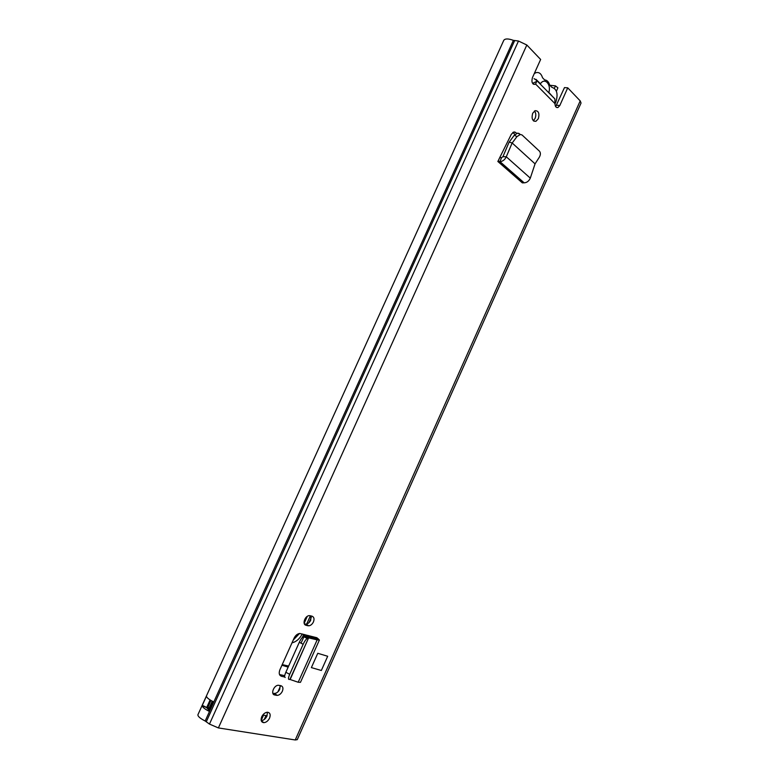<?xml version="1.0" encoding="UTF-8"?>
<svg xmlns="http://www.w3.org/2000/svg" width="779" height="779" viewBox="0 0 779 779"><rect width="100%" height="100%" fill="white"/><g stroke="black" fill="none" stroke-linecap="round" stroke-linejoin="round"><path stroke-width="1.17" d="M519.34 133.608L517.684 133.121L514.286 135.234L509.184 142.08L511.784 142.888L509.184 142.08M514.646 131.972L515.786 132.566L513.77 132.002L511.326 134.27L499.758 157.572L497.888 161.457L499.943 161.613C502.679 161.448 504.792 159.851 506.282 156.793L512.144 142.976L535.056 163.853L539.311 157.251C540.684 154.768 540.733 152.752 539.457 151.184L522.037 134.962L520.372 134.475L516.964 136.598L514.286 135.234M535.056 163.853L530.304 178.138C528.902 181.147 526.847 182.705 524.15 182.822L522.319 182.861L497.83 161.457M284.637 676.98L281.599 676.328L279.758 675.013M289.944 679.346L308.542 638.03L290.139 679.502L298.191 682.248L317.16 639.861L319.39 640.017L316.878 637.728L299.788 633.473C297.422 633.785 295.523 635.333 294.111 638.128L279.914 669.745C278.629 673.241 279.194 675.442 281.599 676.328M317.783 653.289L311.376 667.603L321.337 670.485L327.686 656.269L317.783 653.289L327.686 656.269M533.011 83.898L535.095 84.356C532.223 84.307 531.327 82.097 532.408 77.725L540.636 59.457L526.828 45.007L218.383 727.927L295.241 739.972L297.257 739.641L581.046 103.032L580.209 100.89L295.241 739.972M553.109 97.015L554.872 98.943L554.969 103.617C555.086 106.548 556.089 107.853 557.959 107.531L559.819 105.516L567.735 87.832L580.209 100.89M538.328 118.729L535.903 121.32C532.408 121.251 531.336 118.564 532.69 113.257L535.095 110.676C538.61 110.745 539.681 113.432 538.328 118.729M269.563 718.121C268.103 720.955 266.184 722.464 263.799 722.669C261.189 722.221 260.498 720.254 261.725 716.768C263.185 713.954 265.094 712.434 267.46 712.23C270.089 712.668 270.79 714.635 269.563 718.121M276.603 695.335L274.714 694.965C270.303 694.381 273.857 685.082 278.424 685.277L280.927 685.715C282.972 686.455 283.449 688.295 282.358 691.246C281.053 693.797 279.33 695.18 277.178 695.394L272.816 693.164M307.832 625.751L306.001 625.255C301.911 624.446 304.959 615.653 309.341 615.624L312.106 616.218C314.073 617.095 314.521 618.993 313.431 621.934C312.262 624.261 310.694 625.566 308.718 625.839L304.346 623.804M515.786 132.566L516.643 133.355M310.987 615.907L310.724 620.211C309.555 622.528 307.987 623.833 306.011 624.096L305.125 624.008M280.138 685.559L279.719 689.318C278.424 691.859 276.691 693.232 274.539 693.446L273.974 693.398M534.462 110.998C536.001 112.955 536.215 115.428 535.105 118.418L533.313 120.687M267.431 712.22L266.954 716.115C265.512 718.92 263.604 720.419 261.238 720.643M567.735 87.832L564.483 87.599L555.67 106.626M284.695 675.675L279.534 674.556M512.816 132.44L514.987 134.436M503.75 40.372L503.779 40.313C505.094 38.502 508.298 38.512 513.39 40.352L518.483 41.024L526.828 45.007M197.944 714.684L197.924 714.723C197.72 716.329 200.135 718.423 205.179 721.013L209.463 724.081L218.383 727.927M206.406 707.498L202.15 705.638L206.425 696.222C206.737 697.672 208.996 699.493 213.193 701.684L208.889 711.188C204.692 708.987 202.443 707.147 202.15 705.647L206.406 707.498L208.49 709.494M554.969 103.617L535.611 84.074L536.653 81.425L532.972 83.158M536.653 81.425L536.527 80.305L534.073 78.65M210.905 700.428L207.769 707.731L206.834 707.575L209.103 708.15L207.789 707.751M313.362 637.855L313.625 636.891M298.191 682.248L300.46 682.336L319.39 640.017M307.481 638.332L303.625 636.394L304.696 636.092L308.542 638.03L307.199 638.459C305.884 639.403 304.54 641.341 303.167 644.262L289.622 674.468C288.327 677.642 288.133 679.307 289.038 679.463L290.031 679.327M303.625 636.394L303.343 636.511C302.018 637.456 300.665 639.384 299.302 642.295L285.757 672.472C284.462 675.646 284.277 677.311 285.202 677.477M304.696 636.092L306.517 636.258L308.786 637.913L317.16 639.861L314.882 638.215L306.517 636.258M316.839 637.835L313.762 636.979L314.882 638.215M499.758 157.572L501.53 157.699L502.932 156.676L508.979 142.43M522.319 182.666L498.093 161.477L498.881 159.51M512.183 143.015L516.964 136.598M512.144 142.976L511.657 142.888M530.304 178.138L506.282 156.793L502.932 156.676M535.933 79.302L540.47 83.781C544.638 77.15 551.444 84.298 548.844 92.419L553.071 97.102M554.96 103.996L555.914 101.864C558.28 93.87 556.917 89.01 551.824 87.287L549.692 85.106C548.728 81.824 547.053 80.101 544.657 79.935L542.554 77.773C541.191 73.508 538.922 71.843 535.718 72.768L534.248 73.645M543.236 87.121L540.753 84.59M549.74 85.262L555.456 85.865L557.891 87.842L556.401 91.211L557.891 87.842M262.766 715.034L267.09 715.794M299.516 633.493L293.255 640.036M307.286 616.355L304.17 623.297M310.412 615.751L306.722 623.979M302.242 633.94C299.701 638.819 296.283 641.789 291.998 642.85M282.212 664.614L288.639 666.064M288.162 667.126L281.94 665.227M513.39 40.352L205.179 721.013M514.627 40.664L206.328 721.695M518.483 41.024L209.463 724.081M559.819 105.516L556.596 105.243M208.227 710.088L208.889 711.188M209.376 711.149L208.46 710.399L212.55 701.373L213.475 702.113M206.834 707.575L202.258 705.316M209.23 707.848L206.815 707.235L210.116 699.941M208.168 710.604L208.938 711.217M289.7 674.293L285.844 672.296M303.167 644.262L299.302 642.295M318.221 638.78L315.008 638.235M274.714 694.965L273.049 693.738M306.001 625.255L304.755 624.456M524.15 182.822L499.943 161.613L501.53 157.699M263.536 715.171L261.179 720.419M554.385 88.251L555.456 85.865M265.999 715.599L264.247 719.514M280.304 686.533L277.918 691.859M308.465 635.547L307.997 636.599M304.871 634.622L304.141 636.248M303.995 636.579L301.035 643.181M311.318 617.406L308.951 622.684M303.732 634.33L302.388 637.319M517.684 133.121L520.372 134.475M308.718 625.839L306.011 624.096M277.178 695.394L274.539 693.446M503.779 40.313L197.924 714.723M263.799 722.669L261.247 720.682M535.903 121.32L533.839 121.115M557.959 107.531L556.44 107.395M535.095 84.356L533.459 84.239M536.527 80.305L554.872 98.933M212.248 701.188L208.236 710.049M312.028 637.543L312.457 636.589M307.199 638.459L303.343 636.511M307.841 637.67L308.552 637.748M535.718 72.768L534.676 72.7"/></g></svg>
